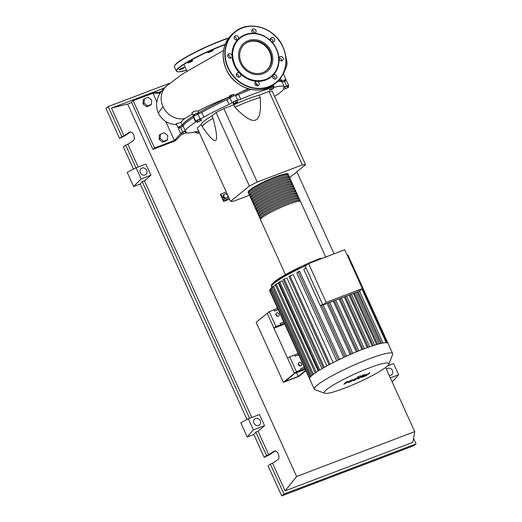 <?xml version="1.0" encoding="UTF-8"?>
<svg xmlns="http://www.w3.org/2000/svg" width="522" height="522" viewBox="0 0 522 522"><rect width="100%" height="100%" fill="white"/><g stroke="black" fill="none" stroke-linecap="round" stroke-linejoin="round"><path stroke-width="0.78" d="M281.808 81.732L281.554 81.178A54.392 7.014 155.6 0 0 278.696 80.29M248.877 88.923A54.392 7.014 155.6 0 0 241.908 91.722M231.076 96.381A54.392 7.014 155.6 0 0 197.283 113.6M195.032 114.97A54.392 7.014 155.6 0 0 186.243 121.032A54.392 7.014 155.6 0 0 182.485 126.115L182.583 126.331M225.471 198.588L225.086 198.732L225.621 198.301L223.742 196.794L223.905 194.517L225.941 193.747L227.69 195.156M225.086 198.732L223.214 197.231L223.742 196.794M223.214 197.231L223.37 194.954L223.905 194.517M227.801 195.398L227.683 197.107M226.274 198.053L225.621 198.301M226.228 191.933L220.421 194.334L223.638 201.42L228.904 197.831M228.368 196.644L223.566 199.867L220.884 193.962M229.523 199.189L223.638 201.42M224.101 201.048L223.566 199.867M269.006 91.415L272.21 91.2L305.546 164.678L302.342 164.893L269.006 91.415L259.173 95.154L260.243 97.516A36.625 4.724 155.6 0 0 234.776 107.186C244.616 117.391 251.539 121.685 255.545 120.073C259.63 118.618 261.196 111.095 260.243 97.516M289.553 177.715L305.546 164.678M302.342 164.893L257.202 182.041L249.392 186.008L230.522 201.388L197.185 127.91L201.303 124.556L202.373 126.918C209.629 137.299 214.079 141.762 215.736 140.301C217.465 139.002 216.558 131.648 213.022 118.24L211.952 115.877L216.062 112.524L223.866 108.556L233.706 104.824L234.776 107.186M249.392 186.008L216.062 112.524M230.522 201.388L233.725 201.172L249.536 195.169M257.202 182.041L223.866 108.556M201.303 124.556A36.625 4.724 -24.4 0 1 211.952 115.877M213.022 118.24A36.625 4.724 155.6 0 0 202.373 126.918M233.706 104.824A36.625 4.724 -24.4 0 1 259.173 95.154M288.555 87.331L284.19 89.184L288.555 87.331L287.935 85.96L287.1 86.019L287.72 87.389M285.534 88.316L284.914 86.946L283.563 87.813L284.19 89.184M284.914 86.946L287.1 86.019M273.293 88.264L273.574 88.479L271.818 89.464L269.502 90.025L273.293 88.264L272.673 86.893L273.574 88.479M271.257 89.034L270.637 87.663L268.882 88.655L269.502 90.025M270.637 87.663L272.673 86.893M235.787 102.469L237.53 101.901L237.236 102.371L233.451 103.976L235.787 102.469L235.168 101.098L236.91 100.531L237.53 101.901M233.745 103.506L233.125 102.136L232.832 102.606L233.451 103.976M233.125 102.136L235.168 101.098M198.008 121.633L201.531 120.295L197.159 122.324L198.008 121.633L197.388 120.262L199.574 119.244L200.194 120.615M199.574 119.244L200.911 118.925L201.531 120.295M197.388 120.262L196.533 120.954L197.159 122.324M182.087 134.519L186.458 132.666L182.087 134.519L181.467 133.149L182.811 132.281L183.437 133.652M182.811 132.281L184.997 131.355L185.617 132.725M184.997 131.355L185.832 131.296L186.458 132.666M199.411 132.803L197.068 133.371L199.163 132.262M198.823 132.386L198.203 131.015L196.448 132.001L197.068 133.371M198.203 131.015L198.543 130.885M196.637 132.412A3.269 0.424 -24.4 0 1 195.502 132.581A3.269 0.424 -24.4 0 1 195.828 132.196A3.922 0.509 155.6 0 0 196.22 131.74A3.922 0.509 155.6 0 0 195.463 131.766A54.653 7.047 -24.4 0 1 186.113 132.888M284.007 88.779A54.653 7.047 -24.4 0 1 274.592 96.453M181.61 133.469A3.269 0.424 -24.4 0 1 180.671 133.573A3.269 0.424 -24.4 0 1 182.739 132.19A3.922 0.509 155.6 0 0 185.206 130.63A54.653 7.047 -24.4 0 1 195.672 122.102A3.922 0.509 155.6 0 0 196.442 121.378A3.922 0.509 155.6 0 0 196.063 121.332A3.269 0.424 -24.4 0 1 195.743 121.287A3.269 0.424 -24.4 0 1 197.094 120.275A3.269 0.424 -24.4 0 1 200.089 118.918A3.922 0.509 155.6 0 0 203.939 117.15A54.653 7.047 -24.4 0 1 229.041 104.4A3.922 0.509 155.6 0 0 232.036 102.684A3.269 0.424 -24.4 0 1 234.88 101.105A3.269 0.424 -24.4 0 1 237.712 100.165A3.922 0.509 155.6 0 0 240.688 99.226A54.653 7.047 -24.4 0 1 265.724 89.719A3.922 0.509 155.6 0 0 269.567 88.068A3.269 0.424 -24.4 0 1 273.893 86.528A3.269 0.424 -24.4 0 1 273.567 86.913A3.922 0.509 155.6 0 0 273.176 87.376A3.922 0.509 155.6 0 0 273.933 87.344A54.653 7.047 -24.4 0 1 284.236 86.659A3.922 0.509 155.6 0 0 286.676 86.032A3.269 0.424 -24.4 0 1 288.731 85.536A3.269 0.424 -24.4 0 1 288.033 86.169M277.489 81.51A54.653 7.047 -24.4 0 1 282.089 81.934L284.236 86.659M286.676 86.032L284.536 81.308A3.922 0.509 -24.4 0 1 282.089 81.934M240.688 99.226L238.547 94.495A3.922 0.509 -24.4 0 1 235.566 95.441L237.712 100.165M238.547 94.495A54.653 7.047 -24.4 0 1 251.03 89.445M203.939 117.15L201.792 112.426A3.922 0.509 -24.4 0 1 197.942 114.194L200.089 118.918M201.792 112.426A54.653 7.047 -24.4 0 1 226.894 99.669L229.041 104.4M232.036 102.684L229.889 97.96A3.922 0.509 -24.4 0 1 226.894 99.669M193.864 117.143A3.922 0.509 -24.4 0 1 193.525 117.372L195.672 122.102M185.206 130.63L183.059 125.906A54.653 7.047 -24.4 0 1 193.525 117.372M183.059 125.906A3.922 0.509 -24.4 0 1 180.599 127.459L182.739 132.19M195.743 121.287L193.597 116.563A3.269 0.424 -24.4 0 1 194.954 115.551A3.269 0.424 -24.4 0 1 197.942 114.194M229.889 97.96A3.269 0.424 -24.4 0 1 232.734 96.381A3.269 0.424 -24.4 0 1 235.566 95.441M284.536 81.308A3.269 0.424 -24.4 0 1 286.585 80.812L288.731 85.536M180.671 133.573L178.531 128.849A3.269 0.424 -24.4 0 1 180.599 127.459M248.961 192.931A21.976 2.832 -24.4 0 1 248.231 192.585A21.976 2.832 -24.4 0 1 275.981 177.206A21.976 2.832 -24.4 0 1 288.261 174.426A21.976 2.832 -24.4 0 1 288.04 175.203M325.48 256.472L300.587 201.603A21.976 2.832 155.6 0 0 288.307 204.376A21.976 2.832 155.6 0 0 260.556 219.755L285.449 274.631M248.994 192.99L248.707 192.37A21.454 2.767 -24.4 0 1 275.799 177.356A21.454 2.767 -24.4 0 1 287.785 174.648L288.066 175.268M260.752 218.92A21.976 2.832 -24.4 0 1 260.021 218.574A21.976 2.832 -24.4 0 1 287.772 203.195A21.976 2.832 -24.4 0 1 300.052 200.422A21.976 2.832 -24.4 0 1 299.824 201.192M300.052 200.422L299.511 199.234A21.976 2.832 155.6 0 0 287.231 202.014A21.976 2.832 155.6 0 0 259.486 217.393L260.021 218.574M259.682 216.558A21.976 2.832 -24.4 0 1 258.951 216.212A21.976 2.832 -24.4 0 1 286.695 200.833A21.976 2.832 -24.4 0 1 298.975 198.053A21.976 2.832 -24.4 0 1 298.754 198.83M298.975 198.053L298.44 196.872A21.976 2.832 155.6 0 0 286.16 199.652A21.976 2.832 155.6 0 0 258.416 215.031L258.951 216.212M258.612 214.196A21.976 2.832 -24.4 0 1 257.881 213.85A21.976 2.832 -24.4 0 1 285.625 198.471A21.976 2.832 -24.4 0 1 297.905 195.691A21.976 2.832 -24.4 0 1 297.684 196.468M297.905 195.691L297.37 194.51A21.976 2.832 155.6 0 0 285.09 197.29A21.976 2.832 155.6 0 0 257.339 212.669L257.881 213.85M257.535 211.834A21.976 2.832 -24.4 0 1 256.804 211.488A21.976 2.832 -24.4 0 1 284.555 196.102A21.976 2.832 -24.4 0 1 296.835 193.329A21.976 2.832 -24.4 0 1 296.613 194.106M296.835 193.329L296.3 192.148A21.976 2.832 155.6 0 0 284.02 194.921A21.976 2.832 155.6 0 0 256.269 210.307L256.804 211.488M256.465 209.472A21.976 2.832 -24.4 0 1 255.734 209.126A21.976 2.832 -24.4 0 1 283.485 193.74A21.976 2.832 -24.4 0 1 295.765 190.967A21.976 2.832 -24.4 0 1 295.537 191.744M295.765 190.967L295.224 189.786A21.976 2.832 155.6 0 0 282.944 192.559A21.976 2.832 155.6 0 0 255.199 207.945L255.734 209.126M255.395 207.103A21.976 2.832 -24.4 0 1 254.664 206.764A21.976 2.832 -24.4 0 1 282.409 191.378A21.976 2.832 -24.4 0 1 294.689 188.605A21.976 2.832 -24.4 0 1 294.467 189.382M294.689 188.605L294.154 187.424A21.976 2.832 155.6 0 0 281.873 190.197A21.976 2.832 155.6 0 0 254.129 205.583L254.664 206.764M254.325 204.741A21.976 2.832 -24.4 0 1 253.594 204.402A21.976 2.832 -24.4 0 1 281.338 189.016A21.976 2.832 -24.4 0 1 293.618 186.243A21.976 2.832 -24.4 0 1 293.397 187.02M293.618 186.243L293.083 185.062A21.976 2.832 155.6 0 0 280.803 187.835A21.976 2.832 155.6 0 0 253.053 203.221L253.594 204.402M253.248 202.379A21.976 2.832 -24.4 0 1 252.517 202.04A21.976 2.832 -24.4 0 1 280.268 186.654A21.976 2.832 -24.4 0 1 292.548 183.881A21.976 2.832 -24.4 0 1 292.327 184.657M292.548 183.881L292.013 182.7A21.976 2.832 155.6 0 0 279.733 185.473A21.976 2.832 155.6 0 0 251.982 200.853L252.517 202.04M252.178 200.017A21.976 2.832 -24.4 0 1 251.447 199.672A21.976 2.832 -24.4 0 1 279.198 184.292A21.976 2.832 -24.4 0 1 291.478 181.519A21.976 2.832 -24.4 0 1 291.25 182.295M291.478 181.519L290.937 180.338A21.976 2.832 155.6 0 0 278.657 183.111A21.976 2.832 155.6 0 0 250.912 198.49L251.447 199.672M251.108 197.655A21.976 2.832 -24.4 0 1 250.377 197.309A21.976 2.832 -24.4 0 1 278.122 181.93A21.976 2.832 -24.4 0 1 290.402 179.157A21.976 2.832 -24.4 0 1 290.18 179.933M290.402 179.157L289.867 177.976A21.976 2.832 155.6 0 0 277.587 180.749A21.976 2.832 155.6 0 0 249.842 196.128L250.377 197.309M250.031 195.293A21.976 2.832 -24.4 0 1 249.307 194.947A21.976 2.832 -24.4 0 1 277.051 179.568A21.976 2.832 -24.4 0 1 289.332 176.795A21.976 2.832 -24.4 0 1 289.11 177.565M289.332 176.795L288.796 175.607A21.976 2.832 155.6 0 0 276.516 178.387A21.976 2.832 155.6 0 0 248.766 193.766L249.307 194.947M250.064 195.352L249.784 194.732A21.454 2.767 -24.4 0 1 276.869 179.718A21.454 2.767 -24.4 0 1 288.855 177.01L289.136 177.63M251.134 197.714L250.854 197.094A21.454 2.767 -24.4 0 1 277.939 182.08A21.454 2.767 -24.4 0 1 289.925 179.372L290.206 179.992M252.204 200.083L251.924 199.456A21.454 2.767 -24.4 0 1 279.009 184.442A21.454 2.767 -24.4 0 1 291.002 181.734L291.283 182.354M253.281 202.445L252.994 201.818A21.454 2.767 -24.4 0 1 280.086 186.804A21.454 2.767 -24.4 0 1 292.072 184.096L292.353 184.716M254.351 204.807L254.07 204.187A21.454 2.767 -24.4 0 1 281.156 189.166A21.454 2.767 -24.4 0 1 293.142 186.458L293.423 187.078M255.421 207.169L255.141 206.549A21.454 2.767 -24.4 0 1 282.226 191.528A21.454 2.767 -24.4 0 1 294.212 188.82L294.493 189.44M256.491 209.531L256.211 208.911A21.454 2.767 -24.4 0 1 283.296 193.89A21.454 2.767 -24.4 0 1 295.289 191.183L295.569 191.809M257.568 211.893L257.281 211.273A21.454 2.767 -24.4 0 1 284.373 196.252A21.454 2.767 -24.4 0 1 296.359 193.545L296.64 194.171M258.638 214.255L258.357 213.635A21.454 2.767 -24.4 0 1 285.443 198.621A21.454 2.767 -24.4 0 1 297.429 195.907L297.71 196.533M259.708 216.617L259.427 215.997A21.454 2.767 -24.4 0 1 286.513 200.983A21.454 2.767 -24.4 0 1 298.499 198.275L298.786 198.895M260.778 218.979L260.498 218.359A21.454 2.767 -24.4 0 1 287.583 203.345A21.454 2.767 -24.4 0 1 299.576 200.637L299.856 201.257M344.07 388.375A35.503 4.581 155.6 0 0 388.864 364.193A35.503 4.581 155.6 0 0 369.054 368.01A35.503 4.581 155.6 0 0 336.148 383.37A35.503 4.581 155.6 0 0 324.749 393.275A35.503 4.581 155.6 0 0 344.07 388.375M388.864 364.193L392.635 354.418A43.039 5.546 155.6 0 0 392.668 353.609A43.039 5.546 155.6 0 0 368.617 359.045A43.039 5.546 155.6 0 0 314.277 389.171A43.039 5.546 155.6 0 0 314.91 389.673L324.749 393.275M392.668 353.609L388.035 343.404A43.039 5.546 155.6 0 0 387.976 343.3A43.039 5.546 155.6 0 0 386.769 342.752A43.039 5.546 155.6 0 0 382.965 343.006A43.039 5.546 155.6 0 0 378.907 343.907A43.039 5.546 155.6 0 0 374.333 345.225A43.039 5.546 155.6 0 0 369.341 346.882A43.039 5.546 155.6 0 0 363.991 348.84A43.039 5.546 155.6 0 0 358.275 351.084A43.039 5.546 155.6 0 0 352.193 353.629A43.039 5.546 155.6 0 0 345.701 356.513A43.039 5.546 155.6 0 0 338.693 359.821A43.039 5.546 155.6 0 0 329.428 364.526A43.039 5.546 155.6 0 0 323.594 367.749A43.039 5.546 155.6 0 0 318.981 370.509A43.039 5.546 155.6 0 0 315.36 372.891A43.039 5.546 155.6 0 0 312.619 374.94A43.039 5.546 155.6 0 0 310.734 376.662A43.039 5.546 155.6 0 0 309.729 378.052A43.039 5.546 155.6 0 0 309.65 378.959L314.277 389.171M278.298 316.299A1.899 1.69 -129.2 0 1 276.745 312.874A1.899 1.69 -129.2 0 1 278.298 316.299M300.803 365.915A1.899 1.69 -129.2 0 1 299.25 362.49A1.899 1.69 -129.2 0 1 300.803 365.915M380.427 343.528L357.081 292.052M322.89 305.037L359.11 291.283L362.379 288.614L326.159 302.375L322.89 305.037L305.259 266.168L308.528 263.506L344.748 249.751L362.379 288.614M326.159 302.375L308.528 263.506M322.629 304.47L320.423 305.931A39.77 5.129 155.6 0 0 320.358 305.957L322.511 304.202M320.358 305.957L303.804 269.456L305.951 267.701M372.14 345.929L349.081 295.087M367.26 347.626L344.259 296.92M361.981 349.609L338.987 298.923M356.33 351.88L333.284 301.09M350.282 354.464L327.124 303.426M316.188 372.323L276.164 284.085L278.396 283.237L318.205 370.998M319.764 370.026L279.72 281.75L282.154 280.823L322.009 368.676M324.299 367.344L284.242 279.042L286.996 277.998L326.876 365.909M330.041 364.199L289.978 275.877L293.247 274.631L333.147 362.588M336.67 360.813L296.764 272.843L299.458 271.225M343.77 357.407L320.423 305.931M376.577 344.546L353.401 293.449M304.261 367.064A5.233 0.672 -24.4 0 1 300.568 368.708L301.103 369.889A5.233 0.672 155.6 0 0 304.796 368.245M298.675 354.745L294.884 356.187A5.233 0.672 155.6 0 0 298.584 354.542M301.103 369.889L296.444 371.657L289.69 356.774L294.349 355.006L294.884 356.187M298.049 353.361A5.233 0.672 -24.4 0 1 294.349 355.006M283.792 321.937A5.233 0.672 -24.4 0 1 280.092 323.581L280.634 324.762A5.233 0.672 155.6 0 0 284.327 323.118M278.206 309.618L274.415 311.06A5.233 0.672 155.6 0 0 278.109 309.415M280.634 324.762L275.968 326.531L269.215 311.647L273.88 309.879L274.415 311.06M277.573 308.234A5.233 0.672 -24.4 0 1 273.88 309.879M299.778 365.961A1.899 1.69 50.8 0 0 298.258 364.095M284.764 324.071L273.946 328.181L267.192 313.298L294.415 373.308L305.233 369.204L294.415 373.308L296.444 371.657M269.215 311.647L256.145 322.302L283.368 382.313L294.415 373.308L287.661 358.425L289.69 356.774M277.267 316.345A1.899 1.69 50.8 0 0 275.747 314.479M273.946 328.181L275.968 326.531M347.189 255.134L347.893 254.938L387.976 343.3M310.714 376.708L270.631 288.34L272.797 287.341M309.722 378.072L269.639 289.703L270.944 289.038M309.709 379.063L269.626 290.702L270.611 290.154M275.486 285.332L272.484 286.65L312.561 374.992M276.164 284.085L275.172 284.64L315.242 372.976M289.978 275.877L288.986 276.425L329.043 364.734M279.72 281.75L278.728 282.298L318.792 370.627M284.242 279.042L283.257 279.59L323.314 367.906M367.586 374.235L363.651 376.382L367.618 374.248M365.087 374.985L361.55 377.38L363.286 376.884L366.15 375.631L369.687 373.237L365.087 374.985M369.4 372.473L369.687 373.237M361.113 376.545L361.55 377.38M357.785 378.574C356.989 379.102 357.276 379.122 358.653 378.633L364.558 374.535L362.705 375.24L357.374 378.959L357.015 378.163M360.31 376.329L358.066 377.178L360.31 376.329L360.043 375.403M358.066 377.178L357.609 376.506M358.066 377.882C358.862 377.36 358.568 377.341 357.192 377.83L350.954 381.034L352.246 379.709L346.471 382.737L348.083 381.288L346.171 382.019L343.848 384.251L349.877 381.112L348.579 382.456L350.197 381.843L355.319 378.828L356.141 378.639L352.97 380.786L354.823 380.088L358.477 377.497L358.112 376.701M296.522 372.708L298.232 376.473L305.748 370.339M305.311 369.374L295.054 373.269L284.927 381.523L298.232 376.473M283.368 382.313L298.871 376.427L305.912 370.692M164.273 132.764L167.79 135.583L167.49 139.85L163.673 141.299L160.156 138.48L160.456 134.213L164.273 132.764M163.673 141.299L162.596 142.18L166.414 140.731L167.49 139.85M162.596 142.18L159.079 139.354L160.156 138.48M159.079 139.354L159.38 135.087L160.456 134.213M147.595 105.862L144.085 103.036L144.385 98.769L148.196 97.32L151.713 100.139L151.413 104.413L147.595 105.862L146.519 106.736L143.008 103.917L144.085 103.036M143.008 103.917L143.302 99.65L144.385 98.769M146.519 106.736L150.336 105.287L151.413 104.413M242.534 91.422A54.653 7.047 -24.4 0 1 248.818 88.91M257.072 85.83A54.653 7.047 -24.4 0 1 257.398 85.719M229.484 97.059A3.269 0.424 -24.4 0 1 229.21 97.014A3.269 0.424 -24.4 0 1 231.07 95.735A3.269 0.424 -24.4 0 1 234.45 94.358C230.717 95.011 229.041 95.865 229.426 96.922C217.641 101.549 207.201 106.22 198.092 110.951L198.849 112.628A54.653 7.047 -24.4 0 1 229.484 97.059M179.94 127.211A3.269 0.424 -24.4 0 1 177.989 127.668A3.269 0.424 -24.4 0 1 182.243 125.332A54.653 7.047 -24.4 0 1 195.013 114.925A3.269 0.424 -24.4 0 1 193.062 115.382A3.269 0.424 -24.4 0 1 195.443 113.842A3.269 0.424 -24.4 0 1 198.849 112.628M278.8 80.179A54.653 7.047 -24.4 0 1 281.795 81.073A54.653 7.047 -24.4 0 1 281.815 81.119A3.269 0.424 -24.4 0 1 286.049 79.631A3.269 0.424 -24.4 0 1 284.425 80.793M282.037 81.869A3.269 0.424 -24.4 0 1 282.03 81.876L281.515 80.714M193.062 115.382L191.887 112.791L194.301 111.238L198.092 110.951M182.243 125.332L180.951 122.481C181.323 121.535 182.615 120.204 184.834 118.501L192.422 113.966M177.989 127.668L176.175 123.668L180.951 122.481M176.717 124.849L170.237 123.707L166.42 121.972L163.027 119.479L160.267 116.373L158.342 113.033L162.994 106.592A19.255 17.154 50.8 0 0 184.834 118.501M181.897 134.102L176.586 139.635L174.381 140.47L165.826 121.613M160.548 92.459L155.151 92.381L152.946 93.216L160.058 93.203M180.703 133.606L174.381 140.47L154.564 148L133.13 100.746L152.946 93.216L156.802 101.712M223.507 50.451L182.4 74.046L166.055 86.391A19.255 17.154 50.8 0 0 162.994 106.599M176.586 139.635L174.929 140.986L152.907 149.351L131.472 102.097L133.13 100.746M152.907 149.351L154.564 148M208.037 52.676A2.878 0.372 -24.4 0 1 207.847 52.631A2.878 0.372 -24.4 0 1 209.883 51.306A2.878 0.372 -24.4 0 1 212.898 50.21A2.878 0.372 -24.4 0 1 213.087 50.256A2.878 0.372 -24.4 0 1 211.051 51.58A2.878 0.372 -24.4 0 1 208.037 52.676M189.173 62.575A2.878 0.372 -24.4 0 1 187.568 62.934A2.878 0.372 -24.4 0 1 191.202 60.924A2.878 0.372 -24.4 0 1 192.807 60.559A2.878 0.372 -24.4 0 1 189.173 62.575M182.726 68.571A2.878 0.372 -24.4 0 1 179.111 69.831A2.878 0.372 -24.4 0 1 180.736 68.708A2.878 0.372 -24.4 0 1 184.351 67.449A2.878 0.372 -24.4 0 1 182.726 68.571M262.716 72.623A17.122 15.255 -129.2 0 1 242.443 64.793A17.122 15.255 -129.2 0 1 244.883 43.887A17.122 15.255 -129.2 0 1 248.687 41.695A17.122 15.255 -129.2 0 1 268.954 49.525A17.122 15.255 -129.2 0 1 266.52 70.431A17.122 15.255 -129.2 0 1 262.716 72.623M244.655 44.076A17.122 15.255 -129.2 0 1 248.224 42.073A17.122 15.255 -129.2 0 1 268.406 49.76A17.122 15.255 -129.2 0 1 266.285 70.62M273.11 75.194A25.115 22.381 -129.2 0 1 265.802 79.99A25.115 22.381 -129.2 0 1 256.935 81.341A2.356 2.101 -129.2 0 1 258.553 85.419A2.356 2.101 -129.2 0 1 255.578 81.765A2.356 2.101 -129.2 0 1 256.935 81.341A25.115 22.381 -129.2 0 1 239.924 73.406A2.356 2.101 -129.2 0 1 239.428 77.041A2.356 2.101 -129.2 0 1 237.497 72.793A2.356 2.101 -129.2 0 1 239.924 73.406A25.115 22.381 -129.2 0 1 232.049 56.05A2.356 2.101 -129.2 0 1 229.132 57.968A2.356 2.101 -129.2 0 1 230.567 53.896A2.356 2.101 -129.2 0 1 232.049 56.05A25.115 22.381 -129.2 0 1 237.921 39.431A2.356 2.101 -129.2 0 1 234.293 38.504A2.356 2.101 -129.2 0 1 238.254 36.997A2.356 2.101 -129.2 0 1 237.921 39.431A25.115 22.381 -129.2 0 1 245.229 34.628A25.115 22.381 -129.2 0 1 254.103 33.284A25.115 22.381 -129.2 0 1 271.107 41.212A25.115 22.381 -129.2 0 1 278.983 58.575A25.115 22.381 -129.2 0 1 273.11 75.194A2.356 2.101 -129.2 0 1 276.745 76.121A2.356 2.101 -129.2 0 1 272.778 77.621A2.356 2.101 -129.2 0 1 273.11 75.194M245.627 34.954A24.593 21.911 -129.2 0 1 276.399 49.303A24.593 21.911 -129.2 0 1 265.776 79.37A24.593 21.911 -129.2 0 1 235.004 65.022A24.593 21.911 -129.2 0 1 245.627 34.954M275.068 79.129A2.356 2.101 50.8 0 0 272.615 76.114M230.156 58.183A2.356 2.101 50.8 0 0 227.703 55.175M236.577 40.005A2.356 2.101 50.8 0 0 234.124 36.997M251.885 30.061A2.356 2.101 -129.2 0 1 256.048 32.005A2.356 2.101 -129.2 0 1 254.103 33.284A2.356 2.101 -129.2 0 1 251.885 30.061M254.273 33.284A2.356 2.101 50.8 0 0 251.819 30.276M271.603 37.577A2.356 2.101 -129.2 0 1 273.535 41.832A2.356 2.101 -129.2 0 1 271.603 37.577M272.875 41.962A2.356 2.101 50.8 0 0 270.422 38.948M281.9 56.657A2.356 2.101 -129.2 0 1 280.464 60.728A2.356 2.101 -129.2 0 1 281.9 56.657M281.488 60.95A2.356 2.101 50.8 0 0 279.035 57.935M238.769 77.171A2.356 2.101 50.8 0 0 236.316 74.163M257.372 85.843A2.356 2.101 50.8 0 0 254.919 82.835M145.064 174.935A3.791 3.38 -129.2 0 1 140.575 173.2A3.791 3.38 -129.2 0 1 141.11 168.567A3.791 3.38 -129.2 0 1 141.958 168.084A3.791 3.38 -129.2 0 1 146.447 169.813A3.791 3.38 -129.2 0 1 145.906 174.446A3.791 3.38 -129.2 0 1 145.064 174.935M258.671 425.378A3.791 3.38 -129.2 0 1 254.181 423.642A3.791 3.38 -129.2 0 1 254.723 419.016A3.791 3.38 -129.2 0 1 255.565 418.527A3.791 3.38 -129.2 0 1 260.054 420.262A3.791 3.38 -129.2 0 1 259.512 424.895A3.791 3.38 -129.2 0 1 258.671 425.378M386.417 369.25A3.791 3.38 -129.2 0 1 386.835 368.839A3.791 3.38 -129.2 0 1 387.683 368.356A3.791 3.38 -129.2 0 1 392.172 370.085A3.791 3.38 -129.2 0 1 391.63 374.718A3.791 3.38 -129.2 0 1 390.789 375.207A3.791 3.38 -129.2 0 1 389.203 375.383M275.296 450.956L269.535 454.786L264.223 457.389L266.488 455.543L268.693 454.708L274.272 451.054C277.521 449.559 280.882 457.964 277.75 459.758L272.549 463.21L270.35 464.045L268.08 465.892L281.697 495.9L283.961 494.053L270.35 464.045M130.611 131.994L124.849 135.818L119.538 138.421L121.802 136.575L124.001 135.74L129.587 132.092C132.836 130.598 136.19 139.002 133.058 140.796L127.864 144.248L125.658 145.083L123.394 146.93L133.469 169.141M266.488 455.543L255.865 432.118L253.829 434.467L247.219 436.979L240.792 422.8L248.276 418.788L253.327 429.913L247.219 436.979M264.223 457.389L253.829 434.467M390.332 377.882L398.651 374.724L392.172 381.928M247.023 419.466L140.222 184.025L133.612 186.53L127.185 172.358L136.092 167.803L141.142 178.929L133.612 186.53M413.535 438.271L416.073 443.876L283.961 494.053M281.697 495.9L413.809 445.723L416.073 443.876M268.693 454.708L258.064 431.276L255.865 432.118M385.621 367.488L414.722 431.635L412.804 442.356L285.09 490.856L272.549 463.21M135.988 167.856L125.658 145.083M138.186 167.007L127.864 144.248M121.802 136.575L108.191 106.573L169.539 83.272M124.001 135.74L111.46 108.1L164.273 88.042M119.538 138.421L105.927 108.419L108.191 106.573M398.651 374.724L393.608 363.599L387.513 365.915M253.327 429.913L264.537 425.658L259.486 414.533L248.276 418.788M264.537 425.658L258.064 431.276M285.09 490.856L296.613 476.495L127.662 104.041L131.668 102.521M111.46 108.1L127.662 104.041M136.092 167.803L145.879 164.084L150.93 175.209L144.457 180.834L142.258 181.669L140.222 184.025M251.793 417.456L144.457 180.834M249.594 418.292L142.258 181.669M150.93 175.209L141.142 178.929M414.722 431.635L296.613 476.495M158.264 92.42L161.461 91.206M296.842 171.777L334.047 253.796M248.218 40.657A18.277 16.28 -129.2 0 1 272.765 60.356A18.277 16.28 -129.2 0 1 246.123 70.47A18.277 16.28 -129.2 0 1 248.218 40.657M195.619 131.727L195.828 132.196M273.933 87.344L273.691 86.815M265.346 88.89L265.724 89.719M269.567 88.068L269.254 87.376M275.583 176.88A21.454 2.767 155.6 0 0 248.465 191.796M287.511 174.087A21.454 2.767 155.6 0 0 275.642 176.86M305.925 265.626A39.77 5.129 155.6 0 0 274.22 283.165A39.77 5.129 155.6 0 0 271.473 286.885C271.544 283.759 271.055 285.247 274.494 281.736L301.807 266.266L334.191 253.757M373.132 345.603L350.053 294.721M368.251 347.267L345.244 296.548M363.005 349.211L340.018 298.532M357.407 351.437L334.38 300.672M351.443 353.955L328.318 302.975M345.075 356.8L321.572 304.992M386.287 342.706L361.916 288.992M387.298 342.863L347.456 255.036M311.562 375.847L271.623 287.792M310.466 376.962L270.631 289.155M313.468 374.267L273.476 286.095M338.204 360.056L298.134 271.727M381.543 343.28L358.125 291.654M377.602 344.259L354.379 293.077M320.684 258.24A38.458 4.959 155.6 0 0 274.781 281.567M225.028 44.69A37.023 4.776 155.6 0 0 223.396 45.303A37.023 4.776 155.6 0 0 182.302 65.491A37.023 4.776 155.6 0 0 186.55 70.222M225.171 44.324A37.284 4.809 155.6 0 0 223.383 44.99A37.284 4.809 155.6 0 0 178.883 67.599A37.284 4.809 155.6 0 0 176.312 71.09L177.46 71.775L178.922 71.827L186.55 70.229M228.525 38.217A37.284 4.809 155.6 0 0 221.452 40.742A37.284 4.809 155.6 0 0 176.958 63.351A37.284 4.809 155.6 0 0 174.381 66.836L176.312 71.09M174.381 66.836C173.115 62.614 200.089 48.761 221.269 40.572A37.023 4.776 155.6 0 0 174.492 65.961M221.269 40.572L228.747 37.917A37.023 4.776 155.6 0 0 221.282 40.566M226.241 69.191A32.703 29.141 -129.2 0 1 233.106 33.388C222.874 42.889 220.584 54.83 226.222 69.217C234.182 88.453 260.361 96.557 274.428 84.088A32.703 29.141 -129.2 0 1 267.166 88.27A32.703 29.141 -129.2 0 1 226.241 69.191M242.025 27.855A32.703 29.141 -129.2 0 1 282.95 46.934A32.703 29.141 -129.2 0 1 276.086 82.737A32.703 29.141 -129.2 0 1 268.823 86.92A32.703 29.141 -129.2 0 1 227.899 67.84A32.703 29.141 -129.2 0 1 234.763 32.038A32.703 29.141 -129.2 0 1 242.025 27.855M228.212 67.677A32.442 28.906 -129.2 0 1 242.228 28.012A32.442 28.906 -129.2 0 1 282.82 46.941A32.442 28.906 -129.2 0 1 268.804 86.606A32.442 28.906 -129.2 0 1 228.212 67.677M273.887 451.249L274.689 450.949M129.202 132.288L129.998 131.988M182.452 126.422L182.002 125.424M197.61 114.318L197.075 113.137M231.376 97.033L230.841 95.852M284.64 81.269L284.105 80.088M233.758 95.95L233.334 95.017M195.228 115.401L194.693 114.22M180.155 127.688L179.62 126.507M273.215 85.021L273.893 86.528M195.169 131.838L195.502 132.581M288.261 174.426C288.836 172.906 284.62 173.722 275.609 176.867L255.623 186.197C248.041 190.811 248.224 191.156 248.231 192.585M374.561 345.153L351.45 294.193M369.661 346.771L346.641 296.013M364.402 348.683L341.414 298.003M335.776 300.143L358.79 350.875M329.715 302.447L352.813 353.368M271.473 286.885L271.845 287.707M322.948 304.417L346.471 356.278M362.268 288.705L386.789 342.752M299.511 271.153L339.594 359.521M383.05 342.993L359.462 290.989M379.057 343.868L355.776 292.542M280.477 78.163L281.795 81.073M283.276 73.517L286.049 79.631M283.433 73.87L286.761 66.026L287.048 62.418L285.684 56.011M158.342 113.033C156.907 109.953 156.352 106.508 156.678 102.69L157.644 98.24L159.38 94.332C161.598 90.75 164.032 87.905 166.694 85.804M183.946 64.487L186.98 71.181M257.111 84.153L255.506 84.995M248.152 88.714L235.729 94.58M233.106 33.388L234.763 32.038C248.831 19.568 275.009 27.666 282.97 46.908C288.614 61.289 286.317 73.23 276.086 82.737L274.428 84.088"/></g></svg>
